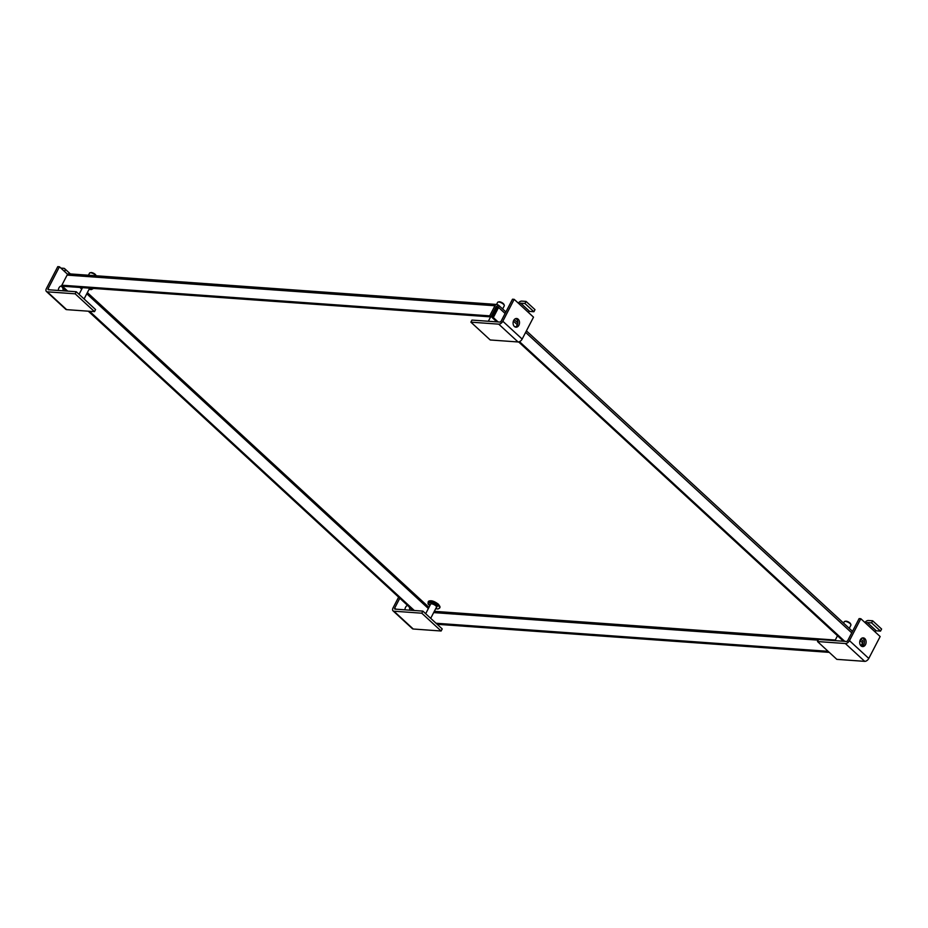 <?xml version="1.0" encoding="UTF-8"?>
<svg xmlns="http://www.w3.org/2000/svg" width="928" height="928" viewBox="0 0 928 928"><rect width="100%" height="100%" fill="white"/><g stroke="black" fill="none" stroke-linecap="round" stroke-linejoin="round"><path stroke-width="1.39" d="M497.884 304.941L497.06 306.518A0.963 0.708 94.1 0 0 496.074 306.797L490.842 316.889L489.706 315.856L494.949 305.753A2.854 2.1 -85.9 0 1 496.851 304.477A2.854 2.1 -85.9 0 1 497.884 304.941A2.854 1.67 132.7 0 1 498.58 305.219A2.854 1.67 132.7 0 1 498.58 307.458L505.11 313.478M496.851 304.477L69.008 273.83A2.854 2.1 94.1 0 0 67.094 275.106L494.949 305.753M860.024 640.494L862.564 642.837A2.854 1.67 -47.3 0 0 862.564 640.598L860.848 639.009M862.727 642.454A2.854 2.1 -85.9 0 1 862.332 644.264L861.37 646.132M62.211 285.534L61.631 286.636L63.162 286.265M413.03 610.415L88.276 311.182M66.398 291.032L61.631 286.636M489.706 315.856L61.863 285.209L67.094 275.106M61.863 285.209L62.988 286.253L490.842 316.889M862.564 642.837L860.998 645.842M498.116 321.958L493.336 317.562L498.58 307.458M844.735 641.329L519.506 341.666M497.408 306.843L492.06 317.469L493.336 317.562M829.261 652.372L437.158 624.289M414.306 610.496L89.564 311.274M67.686 291.125L62.918 286.729M843.448 641.236L518.624 341.945M496.828 321.865L492.06 317.469M828.124 651.328L436.032 623.245M89.993 272.82L90.886 272.6A2.993 1.021 -152.6 0 1 95.213 274.352A2.993 1.021 -152.6 0 1 95.839 275.164L96.071 275.767A3.735 1.288 -152.6 0 0 95.398 275.013A3.735 1.288 -152.6 0 0 89.993 272.82A3.735 1.288 -152.6 0 0 89.54 273.11L88.45 275.222M58.336 290.452A4.362 3.213 -85.9 0 1 61.863 285.917A4.362 3.213 -85.9 0 1 62.002 285.928M61.016 286.01A4.362 3.213 -85.9 0 1 61.724 286.474M94.505 311.634L66.642 309.639L47.305 291.821L75.168 293.816L94.505 311.634L95.572 309.558L76.247 291.74L75.168 293.816M47.305 291.821A3.689 2.158 132.7 0 1 46.4 291.462A3.689 2.158 132.7 0 1 46.4 288.562L57.768 266.649L59.45 266.777L48.094 288.689A1.195 0.696 -47.3 0 0 48.384 289.745L76.247 291.74M46.4 291.462L65.737 309.268A3.689 2.158 -47.3 0 0 66.642 309.639M60.888 268.099L63.754 268.308A3.689 2.158 132.7 0 1 64.658 268.668A3.689 2.158 132.7 0 1 64.647 271.568L59.45 266.777M64.74 289.501A4.362 3.213 -85.9 0 1 64.705 290.905M62.431 287.378A4.362 3.213 -85.9 0 1 63.023 290.789M502.64 308.966L504.287 305.788A3.735 1.288 -152.6 0 0 504.275 305.254A3.735 1.288 -152.6 0 0 503.498 304.245A3.735 1.288 -152.6 0 0 498.092 302.052A3.735 1.288 -152.6 0 0 497.64 302.342L496.55 304.454M504.275 305.254L503.927 304.396A2.993 1.021 -152.6 0 0 503.312 303.584A2.993 1.021 -152.6 0 0 498.986 301.832L498.092 302.052M493.928 313.85A3.294 1.125 -152.6 0 0 492.478 313.734M515.144 326.981A4.362 3.213 94.1 0 0 517.731 323.524A4.362 3.213 94.1 0 0 516.49 319.081A4.362 3.213 94.1 0 0 515.748 318.582M514.402 326.482A4.362 3.213 94.1 0 0 515.98 327.19A4.362 3.213 94.1 0 0 519.297 324.208A4.362 3.213 94.1 0 0 518.172 319.197A4.362 3.213 94.1 0 0 516.606 318.49A4.362 3.213 94.1 0 0 513.288 321.482A4.362 3.213 94.1 0 0 514.402 326.482M470.879 322.155L498.73 324.15L518.068 341.968L490.216 339.973L470.879 322.155L471.958 320.079L499.809 322.074A1.195 0.696 -47.3 0 0 501.143 321.134L512.5 299.222L514.182 299.338L502.825 321.25A3.689 2.158 132.7 0 1 498.73 324.15M518.068 341.968A3.689 2.158 -47.3 0 0 522.162 339.068L533.519 317.156L528.322 312.365A1.195 0.696 132.7 0 1 529.644 311.425L533.902 311.727L534.98 309.65L526.037 301.414L524.958 303.502L520.712 303.189L529.644 311.425M514.182 299.338L519.39 304.129A1.195 0.696 132.7 0 1 520.712 303.189M518.276 303.12A3.689 2.158 132.7 0 1 521.791 301.113L526.037 301.414M524.958 303.502L533.902 311.727M430.696 618.326L436.485 607.167A3.294 1.125 -152.6 0 0 435.789 605.81A3.294 1.125 -152.6 0 0 432.761 604.093A3.294 1.125 -152.6 0 0 430.638 604.14L425.674 613.71M404.968 609.835A4.362 3.213 -85.9 0 1 407.589 605.404M441.125 631.005L413.262 629.01L393.924 611.204L421.788 613.199L441.125 631.005L442.204 628.929L422.866 611.111L421.788 613.199M399.806 598.235L394.713 608.06A1.195 0.696 -47.3 0 0 395.003 609.116L422.866 611.111M393.924 611.204A3.689 2.158 132.7 0 1 393.02 610.833A3.689 2.158 132.7 0 1 393.031 607.944L398.622 597.145M393.02 610.833L412.357 628.65A3.689 2.158 -47.3 0 0 413.262 629.01M411.359 608.872A4.362 3.213 -85.9 0 1 411.336 610.288M409.062 606.75A4.362 3.213 -85.9 0 1 409.642 610.172M849.259 628.337L850.906 625.17A3.735 1.288 -152.6 0 0 850.895 624.637A3.735 1.288 -152.6 0 0 850.118 623.628A3.735 1.288 -152.6 0 0 844.712 621.424A3.735 1.288 -152.6 0 0 844.271 621.725L843.564 623.082M850.895 624.637L850.558 623.767A2.993 1.021 -152.6 0 0 849.932 622.966A2.993 1.021 -152.6 0 0 845.605 621.203L844.712 621.424M861.764 646.364A4.362 3.213 94.1 0 0 864.362 642.895A4.362 3.213 94.1 0 0 863.11 638.464A4.362 3.213 94.1 0 0 862.367 637.965M861.022 645.865A4.362 3.213 94.1 0 0 862.599 646.572A4.362 3.213 94.1 0 0 865.917 643.58A4.362 3.213 94.1 0 0 864.803 638.58A4.362 3.213 94.1 0 0 863.226 637.872A4.362 3.213 94.1 0 0 859.908 640.854A4.362 3.213 94.1 0 0 861.022 645.865M817.498 641.538L845.362 643.533L864.699 661.351L836.836 659.356L817.498 641.538L818.577 639.462L846.44 641.457A1.195 0.696 -47.3 0 0 847.763 640.517L859.119 618.605L860.813 618.721L849.456 640.633A3.689 2.158 132.7 0 1 845.362 643.533M864.699 661.351A3.689 2.158 -47.3 0 0 868.782 658.451L880.15 636.538L874.942 631.748A1.195 0.696 132.7 0 1 876.276 630.808L880.521 631.11L881.6 629.033L872.668 620.797L871.589 622.874L867.332 622.572L876.276 630.808M860.813 618.721L866.01 623.512A1.195 0.696 132.7 0 1 867.332 622.572M864.908 622.491A3.689 2.158 132.7 0 1 868.411 620.496L872.668 620.797M871.589 622.874L880.521 631.11M513.393 321.111L517.372 324.777M525.631 332.386L851.73 632.861M497.06 306.518L496.352 306.472M87.36 292.598L428.968 607.353M434.327 611.332L835.27 640.053M79.912 287.46L81.734 289.153M86.756 293.77L428.365 608.524M433.666 612.596L818.218 640.146M92.208 288.341L89.088 289.269M89.065 289.316L91.315 289.617L92.951 288.759A6.484 2.227 -152.6 0 0 93.044 288.399M48.094 288.689L49.312 289.803M67.674 274.34L64.647 271.568M493.093 312.562L494.38 312.991M494.74 312.307A6.484 2.227 -152.6 0 0 493.452 311.854M495.076 311.634A6.484 2.227 -152.6 0 0 493.8 311.182M495.239 311.332L493.951 310.892M522.162 339.068L502.825 321.25M519.39 304.129L528.322 312.365M429.873 605.624L429.583 605.369C424.003 601.425 434.791 602.202 437.54 605.938L435.708 608.652M435.684 608.698L437.946 608.988L439.57 608.142A6.484 2.227 -152.6 0 0 438.202 605.474A6.484 2.227 -152.6 0 0 432.239 602.086A6.484 2.227 -152.6 0 0 428.063 602.168L428.411 601.506C430.604 599.952 433.991 600.903 438.55 604.337L439.918 607.469A6.484 2.227 -152.6 0 0 438.55 604.801A6.484 2.227 -152.6 0 0 432.587 601.414A6.484 2.227 -152.6 0 0 428.411 601.506M439.721 606.181L438.399 604.279L429.583 600.926M394.713 608.06L395.931 609.186M868.782 658.451L849.456 640.633M866.01 623.512L874.942 631.748M498.58 305.219L505.899 311.959M514.216 319.638L517.801 322.932M526.42 330.867L852.519 631.342M79.054 294.327L82.522 287.645M84.077 298.955L89.668 288.156M70.366 273.934L64.658 268.668M493.974 310.857L495.262 311.298M495.494 321.761L495.888 320.995M488.348 321.25L490.61 316.877M428.063 602.168L429.85 605.671M439.57 608.142L439.918 607.469M842.125 641.144L842.52 640.378M834.968 640.633L837.497 635.75"/></g></svg>
